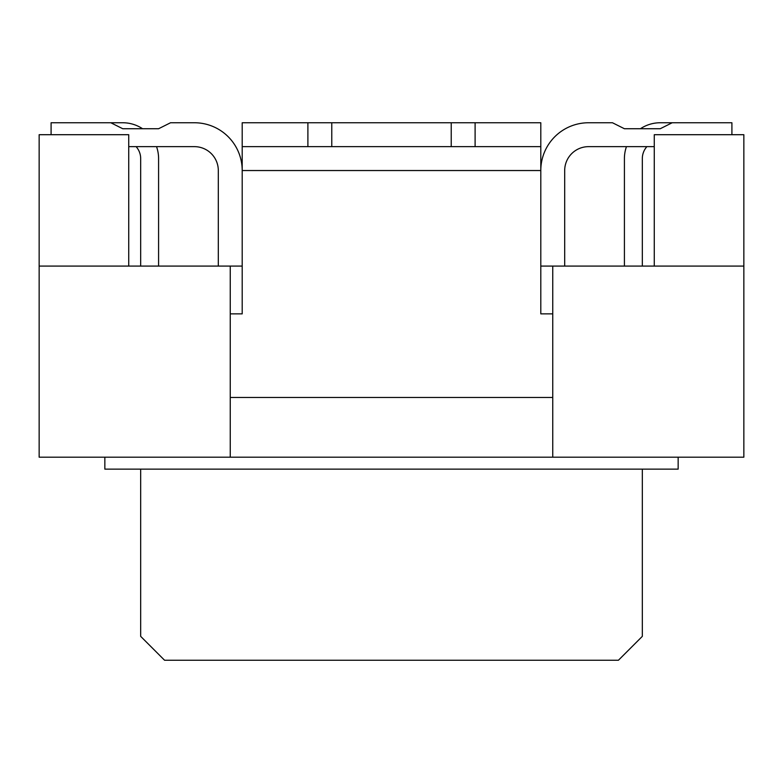 <?xml version="1.0" encoding="UTF-8"?>
<svg xmlns="http://www.w3.org/2000/svg" width="783" height="783" viewBox="0 0 783 783"><rect width="100%" height="100%" fill="white"/><g stroke="black" fill="none" stroke-linecap="round" stroke-linejoin="round"><path stroke-width="1.17" d="M540.799 146.646L475.105 146.646L475.105 122.755L540.799 122.755L540.799 170.537A47.773 47.773 0 0 1 588.581 122.755L612.463 122.755L624.413 128.735L640.435 128.735A35.832 35.832 0 0 1 660.245 122.755L731.909 122.755L731.909 134.705M128.735 146.646L194.419 146.646A23.891 23.891 0 0 1 218.31 170.537L218.31 266.083M475.105 122.755L307.895 122.755L307.895 146.646L242.201 146.646L242.201 170.537A47.773 47.773 0 0 0 194.419 122.755L170.537 122.755L158.587 128.735L122.755 128.735L110.814 122.755L51.091 122.755L51.091 134.705M194.419 146.646A23.891 23.891 0 0 1 218.31 170.537A23.891 23.891 0 0 0 194.419 146.646A23.891 23.891 0 0 1 218.31 170.537A23.891 23.891 0 0 0 194.419 146.646A23.891 23.891 0 0 1 218.31 170.537A23.891 23.891 0 0 0 194.419 146.646A23.891 23.891 0 0 1 218.31 170.537A23.891 23.891 0 0 0 194.419 146.646A23.891 23.891 0 0 1 218.31 170.537A23.891 23.891 0 0 0 194.419 146.646A23.891 23.891 0 0 1 218.31 170.537A23.891 23.891 0 0 0 194.419 146.646A23.891 23.891 0 0 1 218.31 170.537A23.891 23.891 0 0 0 194.419 146.646A23.891 23.891 0 0 1 218.31 170.537A23.891 23.891 0 0 0 194.419 146.646A23.891 23.891 0 0 1 218.31 170.537A23.891 23.891 0 0 0 194.419 146.646A23.891 23.891 0 0 1 218.31 170.537A23.891 23.891 0 0 0 194.419 146.646A23.891 23.891 0 0 1 218.31 170.537A23.891 23.891 0 0 0 194.419 146.646A23.891 23.891 0 0 1 218.31 170.537A23.891 23.891 0 0 0 194.419 146.646A23.891 23.891 0 0 1 218.31 170.537A23.891 23.891 0 0 0 194.419 146.646A23.891 23.891 0 0 1 218.31 170.537A23.891 23.891 0 0 0 194.419 146.646A23.891 23.891 0 0 1 218.31 170.537A23.891 23.891 0 0 0 194.419 146.646A23.891 23.891 0 0 1 218.31 170.537A23.891 23.891 0 0 0 194.419 146.646A23.891 23.891 0 0 1 218.31 170.537A23.891 23.891 0 0 0 194.419 146.646A23.891 23.891 0 0 1 218.31 170.537A23.891 23.891 0 0 0 194.419 146.646A23.891 23.891 0 0 1 218.31 170.537A23.891 23.891 0 0 0 194.419 146.646A23.891 23.891 0 0 1 218.31 170.537A23.891 23.891 0 0 0 194.419 146.646A23.891 23.891 0 0 1 218.31 170.537A23.891 23.891 0 0 0 194.419 146.646A23.891 23.891 0 0 1 218.31 170.537A23.891 23.891 0 0 0 194.419 146.646A23.891 23.891 0 0 1 218.31 170.537A23.891 23.891 0 0 0 194.419 146.646A23.891 23.891 0 0 1 218.31 170.537A23.891 23.891 0 0 0 194.419 146.646A23.891 23.891 0 0 1 218.31 170.537M654.265 146.646L588.581 146.646A23.891 23.891 0 0 0 564.69 170.537L564.69 266.083M588.581 146.646A23.891 23.891 0 0 0 564.69 170.537A23.891 23.891 0 0 1 588.581 146.646A23.891 23.891 0 0 0 564.69 170.537A23.891 23.891 0 0 1 588.581 146.646A23.891 23.891 0 0 0 564.69 170.537A23.891 23.891 0 0 1 588.581 146.646A23.891 23.891 0 0 0 564.69 170.537A23.891 23.891 0 0 1 588.581 146.646A23.891 23.891 0 0 0 564.69 170.537A23.891 23.891 0 0 1 588.581 146.646A23.891 23.891 0 0 0 564.69 170.537A23.891 23.891 0 0 1 588.581 146.646A23.891 23.891 0 0 0 564.69 170.537A23.891 23.891 0 0 1 588.581 146.646A23.891 23.891 0 0 0 564.69 170.537A23.891 23.891 0 0 1 588.581 146.646A23.891 23.891 0 0 0 564.69 170.537A23.891 23.891 0 0 1 588.581 146.646A23.891 23.891 0 0 0 564.69 170.537A23.891 23.891 0 0 1 588.581 146.646A23.891 23.891 0 0 0 564.69 170.537A23.891 23.891 0 0 1 588.581 146.646A23.891 23.891 0 0 0 564.69 170.537A23.891 23.891 0 0 1 588.581 146.646A23.891 23.891 0 0 0 564.69 170.537A23.891 23.891 0 0 1 588.581 146.646A23.891 23.891 0 0 0 564.69 170.537A23.891 23.891 0 0 1 588.581 146.646A23.891 23.891 0 0 0 564.69 170.537A23.891 23.891 0 0 1 588.581 146.646A23.891 23.891 0 0 0 564.69 170.537A23.891 23.891 0 0 1 588.581 146.646A23.891 23.891 0 0 0 564.69 170.537A23.891 23.891 0 0 1 588.581 146.646A23.891 23.891 0 0 0 564.69 170.537A23.891 23.891 0 0 1 588.581 146.646A23.891 23.891 0 0 0 564.69 170.537A23.891 23.891 0 0 1 588.581 146.646A23.891 23.891 0 0 0 564.69 170.537A23.891 23.891 0 0 1 588.581 146.646A23.891 23.891 0 0 0 564.69 170.537A23.891 23.891 0 0 1 588.581 146.646A23.891 23.891 0 0 0 564.69 170.537A23.891 23.891 0 0 1 588.581 146.646A23.891 23.891 0 0 0 564.69 170.537A23.891 23.891 0 0 1 588.581 146.646A23.891 23.891 0 0 0 564.69 170.537A23.891 23.891 0 0 1 588.581 146.646A23.891 23.891 0 0 0 564.69 170.537M624.413 128.735L660.245 128.735L624.413 128.735L660.245 128.735L624.413 128.735L660.245 128.735L672.186 122.755L660.245 122.755L672.186 122.755M158.587 128.735L142.565 128.735A35.832 35.832 0 0 0 122.755 122.755L110.814 122.755M642.324 469.134L642.324 636.354L618.433 660.245L164.567 660.245L140.676 636.354L140.676 469.134M646.885 146.646A17.921 17.921 0 0 0 642.324 158.587A17.921 17.921 0 0 1 646.885 146.646A17.921 17.921 0 0 0 642.324 158.587A17.921 17.921 0 0 1 646.885 146.646A17.921 17.921 0 0 0 642.324 158.587L642.324 266.083M624.413 266.083L624.413 158.587A35.832 35.832 0 0 1 626.459 146.646M136.115 146.646A17.921 17.921 0 0 1 140.676 158.587A17.921 17.921 0 0 0 136.115 146.646A17.921 17.921 0 0 1 140.676 158.587A17.921 17.921 0 0 0 136.115 146.646A17.921 17.921 0 0 1 140.676 158.587L140.676 266.083M156.541 146.646A35.832 35.832 0 0 1 158.587 158.587L158.587 266.083M230.251 266.083L39.15 266.083L39.15 457.194L230.251 457.194L230.251 266.083L242.201 266.083M552.749 266.083L552.749 457.194L743.85 457.194L743.85 266.083L540.799 266.083M230.251 397.47L552.749 397.47M39.15 266.083L39.15 134.705L128.735 134.705L128.735 266.083M230.251 457.194L552.749 457.194M104.844 457.194L104.844 469.134L678.156 469.134L678.156 457.194M654.265 266.083L654.265 134.705L743.85 134.705L743.85 266.083M230.251 313.866L242.201 313.866L242.201 170.537L540.799 170.537L540.799 313.866L552.749 313.866M242.201 146.646L242.201 122.755L307.895 122.755M475.105 146.646L331.777 146.646L331.777 122.755M331.777 146.646L307.895 146.646M451.223 122.755L451.223 146.646"/></g></svg>
